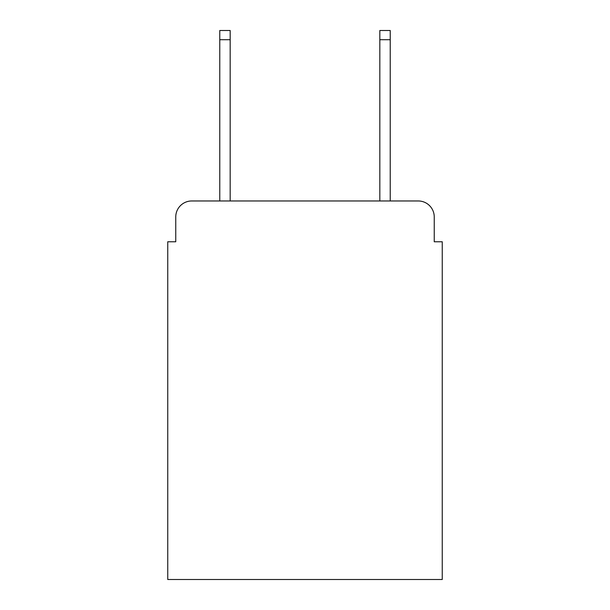 <?xml version="1.0" encoding="UTF-8"?>
<svg xmlns="http://www.w3.org/2000/svg" width="610" height="610" viewBox="0 0 610 610"><rect width="100%" height="100%" fill="white"/><g stroke="black" fill="none" stroke-linecap="round" stroke-linejoin="round"><path stroke-width="0.91" d="M175.756 216.969L175.756 241.773L175.756 216.969A16.005 16.005 0 0 1 191.761 200.964L219.768 200.964L219.768 30.5L230.176 30.5L230.176 200.964L379.824 200.964L379.824 30.5L390.232 30.5L390.232 200.964L418.239 200.964L191.761 200.964M434.244 241.773L434.244 216.969L434.244 241.773L442.25 241.773L442.25 579.5L167.75 579.5L167.75 241.773L175.756 241.773M434.244 216.969A16.005 16.005 0 0 0 418.239 200.964M219.768 39.703L230.176 39.703M390.232 39.703L379.824 39.703"/></g></svg>
